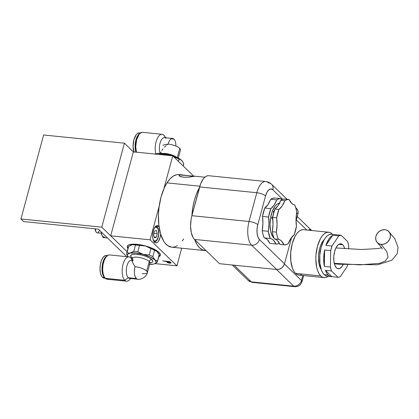 <?xml version="1.0" encoding="UTF-8"?>
<svg xmlns="http://www.w3.org/2000/svg" width="419" height="419" viewBox="0 0 419 419"><rect width="100%" height="100%" fill="white"/><g stroke="black" fill="none" stroke-linecap="round" stroke-linejoin="round"><path stroke-width="0.63" d="M328.716 232.241L303.466 229.68A22.809 10.391 95.8 0 0 291.378 247.44A22.809 10.391 95.8 0 0 295.505 273.371L320.755 275.927A22.809 10.391 -84.2 0 1 316.633 250.002A22.809 10.391 -84.2 0 1 328.716 232.241A22.809 10.391 -84.2 0 1 332.084 233.938L330.23 232.65L328.229 232.215L326.16 232.66L324.096 233.954L322.127 236.059L320.32 238.888L317.471 246.262L315.984 254.956L315.832 259.387L316.738 267.573L317.759 271.009L319.116 273.832L320.755 275.927L322.609 277.216L324.61 277.65L326.679 277.205L328.218 276.32A22.809 10.391 -84.2 0 1 324.117 277.624A22.809 10.391 -84.2 0 1 320.755 275.927L295.505 273.371A22.809 10.391 95.8 0 0 298.867 275.068L324.117 277.624M324.285 239.553A17.106 7.793 95.8 0 0 318.665 254.15A17.106 7.793 95.8 0 0 321.242 269.574L319.158 264.41L318.477 258.272L318.592 254.951L319.707 248.43L320.666 245.482L321.844 242.9L324.285 239.553M341.097 235.253L335.038 234.64A21.097 9.611 -84.2 0 1 335.614 234.661A21.097 9.611 -84.2 0 1 336.185 234.755L341.097 235.253L338.793 235.902A21.097 9.611 -84.2 0 1 341.097 235.253L347.629 241.58L341.097 235.253M332.733 235.289L338.793 235.902L331.948 246.011L325.888 245.393A21.097 9.611 -84.2 0 1 332.733 235.289L338.793 235.902L331.948 246.011L330.711 250.588A21.097 9.611 -84.2 0 1 331.948 246.011L325.888 245.393L332.733 235.289L330.78 236.756L328.941 238.992L325.888 245.393L332.733 235.289M324.652 249.97L330.711 250.588L330.397 267.018L324.337 266.405A21.097 9.611 -84.2 0 1 324.652 249.97L323.704 258.413L324.337 266.405L324.652 249.97L330.711 250.588L330.397 267.018L324.337 266.405L324.652 249.97M331.471 270.946A21.097 9.611 -84.2 0 1 330.397 267.018L331.471 270.946L337.997 277.273L331.937 276.66L325.411 270.334L331.471 270.946L337.997 277.273L339.149 277.095L340.307 276.624L347.152 266.515L347.66 264.881A21.097 9.611 -84.2 0 1 347.152 266.515L340.307 276.624A21.097 9.611 -84.2 0 1 337.997 277.273L331.937 276.66L325.411 270.334L326.689 273.057L328.25 275.068A21.097 9.611 -84.2 0 1 325.411 270.334L331.471 270.946M335.614 234.661L331.576 234.252A21.097 9.611 95.8 0 0 320.394 250.677A21.097 9.611 95.8 0 0 324.206 274.66L328.25 275.068L330.02 276.289L331.937 276.66A21.097 9.611 -84.2 0 1 331.361 276.64A21.097 9.611 -84.2 0 1 328.25 275.068L324.206 274.66A21.097 9.611 95.8 0 0 327.323 276.231L331.361 276.64M342.663 244.717A12.544 5.714 -84.2 0 1 344.711 248.666L343.564 245.869L342.663 244.717L338.814 244.324L342.663 244.717A12.544 5.714 -84.2 0 0 340.815 243.785L340.815 243.785A12.544 5.714 -84.2 0 0 334.163 253.553A12.544 5.714 -84.2 0 0 336.431 267.809L334.786 265.107L333.864 261.058L333.812 256.276L334.629 251.494L336.195 247.435L338.274 244.727L340.542 243.769L342.663 244.717M343.171 264.562A12.544 5.714 -84.2 0 1 338.285 268.741A12.544 5.714 -84.2 0 1 336.431 267.809L337.452 268.521L339.694 268.516L341.909 266.646L343.171 264.562M280.767 198.648L274.707 198.035A22.809 10.391 95.8 0 0 270.716 199.261L276.776 199.873A22.809 10.391 -84.2 0 1 270.836 208.646L264.771 208.034A22.809 10.391 95.8 0 0 262.509 216.429L268.569 217.042A22.809 10.391 -84.2 0 1 268.296 231.309L262.236 230.691A22.809 10.391 95.8 0 0 264.2 237.898L270.26 238.511A22.809 10.391 -84.2 0 1 275.927 244.005L269.867 243.387A22.809 10.391 95.8 0 0 264.2 237.898L270.26 238.511A22.809 10.391 -84.2 0 1 268.296 231.309L262.236 230.691A22.809 10.391 95.8 0 0 262.509 216.429L268.569 217.042A22.809 10.391 -84.2 0 1 270.836 208.646L264.771 208.034A22.809 10.391 95.8 0 0 270.716 199.261L276.776 199.873A22.809 10.391 -84.2 0 1 280.767 198.648A22.809 10.391 -84.2 0 1 281.008 198.679L281.563 199.811A22.809 10.391 -84.2 0 1 281.008 198.679L278.902 198.826L276.776 199.873L274.057 205.19L270.836 208.646L268.569 217.042L268.977 224.024L268.296 231.309L270.26 238.511L271.879 239.055L273.387 240.176L275.927 244.005L278.033 243.858L279.41 243.282A22.809 10.391 -84.2 0 1 276.168 244.036A22.809 10.391 -84.2 0 1 275.927 244.005L269.867 243.387A22.809 10.391 95.8 0 0 270.108 243.418L276.168 244.036M279.515 203.189A18.247 8.312 95.8 0 0 270.491 218.241A18.247 8.312 95.8 0 0 273.937 238.139L273.937 238.139A18.247 8.312 95.8 0 0 273.989 238.191L272.628 236.463L270.721 231.456L269.998 224.903L270.564 217.812L272.329 211.26L275.032 206.242L276.608 204.561L278.258 203.524L279.913 203.168M273.958 212.564L273.34 212.203L273.298 211.48L274.686 210.631M272.821 218.98L272.046 218.896L271.596 217.78L272.036 217.016L272.821 216.764M284.25 244.853A22.809 10.391 -84.2 0 0 288.241 243.628A22.809 10.391 -84.2 0 1 294.18 234.855A22.809 10.391 -84.2 0 0 296.448 226.459A22.809 10.391 -84.2 0 1 296.72 212.197A22.809 10.391 -84.2 0 0 294.756 204.991A22.809 10.391 -84.2 0 1 291.629 203.325A22.809 10.391 -84.2 0 1 289.089 199.502L286.978 199.643L284.857 200.696L282.139 206.007L278.913 209.463L276.65 217.864L277.053 224.841L276.372 232.126L277.169 236.007L278.342 239.328L279.955 239.878L281.463 240.993L284.009 244.822L286.114 244.68L288.241 243.628L290.959 238.317L294.18 234.855L296.448 226.459L296.039 219.483L296.72 212.197L295.929 208.316L294.756 204.991L293.138 204.446L291.629 203.325L289.089 199.502A22.809 10.391 -84.2 0 0 288.848 199.47L284.805 199.062A22.809 10.391 95.8 0 0 280.814 200.287L284.857 200.696A22.809 10.391 -84.2 0 1 278.913 209.463L274.874 209.055A22.809 10.391 95.8 0 0 272.607 217.456L276.65 217.864A22.809 10.391 -84.2 0 1 276.372 232.126L272.334 231.717A22.809 10.391 95.8 0 0 274.298 238.919L278.342 239.328A22.809 10.391 -84.2 0 1 284.009 244.822L279.965 244.413A22.809 10.391 95.8 0 0 280.206 244.445L284.25 244.853A22.809 10.391 -84.2 0 1 284.009 244.822L279.965 244.413A22.809 10.391 95.8 0 0 274.298 238.919L278.342 239.328A22.809 10.391 -84.2 0 1 276.372 232.126L272.334 231.717A22.809 10.391 95.8 0 0 272.607 217.456L276.65 217.864A22.809 10.391 -84.2 0 1 278.913 209.463L274.874 209.055A22.809 10.391 95.8 0 0 280.814 200.287L284.857 200.696A22.809 10.391 -84.2 0 1 288.848 199.47M285.046 199.088L282.94 199.234L280.814 200.287L278.096 205.598L274.874 209.055L272.607 217.456L273.015 224.432L272.334 231.717L273.125 235.598L274.298 238.919L275.917 239.464L277.425 240.585L279.965 244.413M208.243 175.697L206.588 176.048L204.943 177.085L203.362 178.766L200.659 183.789L191.881 215.696L191.132 219.106L190.566 226.197L191.294 232.744L193.196 237.751L194.505 239.427L219.556 263.708L194.505 239.427L251.672 245.22L276.723 269.501A6.84 5.73 -45.9 0 0 284.485 263.818L259.429 239.537A6.84 5.73 134.1 0 1 251.672 245.22L276.723 269.501L219.556 263.708L276.723 269.501L279.169 269.26L281.505 268.092L283.37 266.18L284.485 263.818L291.608 237.411L284.485 263.818L259.429 239.537A11.402 5.196 -84.2 0 1 257.79 224.704L265.552 195.94A11.402 5.196 -84.2 0 1 272.858 189.776L282.689 199.308L272.858 189.776A6.84 5.73 -45.9 0 0 271.601 184.292M191.881 215.696A18.247 8.312 95.8 0 0 194.505 239.427L251.672 245.22A18.247 8.312 -84.2 0 1 249.048 221.489L191.881 215.696L199.638 186.932L256.805 192.724L249.048 221.489L191.881 215.696M287.073 199.292L271.559 184.25C269.977 182.7 268.06 181.783 265.803 181.511L208.636 175.718A18.247 8.312 95.8 0 0 199.638 186.932L256.805 192.724A18.247 8.312 -84.2 0 1 265.803 181.511A18.247 8.312 -84.2 0 1 268.495 182.867A6.84 5.73 134.1 0 1 271.559 184.25A6.84 5.73 134.1 0 1 272.858 189.776L270.931 188.917L268.862 189.786L266.976 192.253L265.552 195.94A6.84 2.064 -164.9 0 0 256.805 192.724A6.84 2.064 15.1 0 1 265.552 195.94L257.79 224.704A6.84 2.064 -164.9 0 0 249.048 221.489A6.84 2.064 15.1 0 1 257.79 224.704L257.046 229.052L257.098 233.393L257.936 237.081L259.429 239.537A6.84 5.73 -45.9 0 1 251.672 245.22A18.247 8.312 95.8 0 1 249.048 221.489L256.805 192.724A18.247 8.312 95.8 0 1 265.672 181.495M295.735 207.861L297.338 209.427L298.098 211.6L297.909 214.062L296.034 221.007L297.909 214.062L296.621 212.81L297.909 214.062A6.84 5.73 -45.9 0 0 296.61 208.531L295.751 207.698M269.867 243.387L267.327 239.563L265.819 238.442L264.2 237.898L263.027 234.572L262.236 230.691L262.917 223.406L262.509 216.429L264.771 208.034L267.998 204.572L270.716 199.261L272.837 198.208L274.948 198.067M293.724 286.172L251.3 281.877A6.84 3.116 95.8 0 0 252.311 282.385L251.3 281.877L234.08 265.18L251.3 281.877L248.242 280.489A6.84 5.73 -45.9 0 0 251.3 281.877L293.724 286.172A6.84 5.73 -45.9 0 0 301.481 280.489L284.438 263.97L301.481 280.489A6.84 5.73 134.1 0 1 293.724 286.172A6.84 3.116 95.8 0 0 294.735 286.685A6.84 3.116 -84.2 0 1 293.724 286.172L276.498 269.48L293.724 286.172M309.018 229.486A6.84 5.73 134.1 0 1 311.668 230.513M348.634 248.944L348.702 245.508L347.629 241.58A21.097 9.611 -84.2 0 1 348.702 245.508L348.634 248.944M331.125 234.226L329.208 234.635L327.302 235.834L325.479 237.783L323.808 240.396L321.174 247.22L319.797 255.26L319.891 263.3L321.441 270.114L322.693 272.722L324.206 274.66L325.924 275.854L327.773 276.252M332.471 234.341L332.084 233.938A22.809 10.391 -84.2 0 1 332.471 234.341M302.979 229.659L300.91 230.099L298.847 231.398L296.877 233.498L295.07 236.326L292.221 243.701L290.734 252.395L290.838 261.089L292.509 268.453L293.866 271.276L295.505 273.371L297.333 274.649L299.307 275.089L301.35 274.681M302.837 275.466L301.481 280.489A6.84 2.064 15.1 0 1 302.031 281.657A6.84 2.064 -164.9 0 0 301.481 280.489L302.837 275.466M296.338 219.881L306.797 230.021L296.338 219.881M334.247 263.321L359.816 264.845L379.378 263.378L385.386 260.974L388.078 257.156L386.842 251.704L381.07 244.392A7.982 6.756 135.2 0 1 376.77 241.936A7.982 6.756 135.2 0 1 377.126 233.661A7.982 6.756 135.2 0 1 385.035 229.696L386.386 229.989L388.659 231.367L390.079 233.608L390.429 236.368L389.654 239.239L387.879 241.773L385.365 243.586L382.495 244.403L379.714 244.099L377.44 242.727L376.021 240.485L375.67 237.72L375.922 236.269L377.226 233.519L379.415 231.304L382.154 229.958L385.035 229.696A7.982 6.756 135.2 0 1 389.34 232.168A7.982 6.756 135.2 0 1 388.968 240.438A7.982 6.756 135.2 0 1 381.07 244.392L386.842 251.704L388.078 257.156L385.386 260.974L379.378 263.378L359.816 264.845L334.247 263.321M160.309 255.098L158.916 256.156A17.106 5.159 -164.9 0 0 160.383 254.967M158.963 252.369A17.106 5.159 15.1 0 1 160.33 255.291A17.106 5.159 15.1 0 1 158.749 256.784L160.142 255.726L160.377 254.742L158.963 252.369L155.245 249.766L152.684 248.498L146.65 246.283L140.187 244.759L131.817 244.24L128.355 245.152L127.491 245.948L127.25 246.927L127.915 248.467A17.106 5.159 15.1 0 1 127.297 246.382A17.106 5.159 15.1 0 1 141.046 244.911A17.106 5.159 15.1 0 1 158.963 252.369M158.817 226.302A8.668 3.949 -84.2 0 1 159.021 226.517L156.156 226.03L158.817 226.302A8.668 3.949 -84.2 0 0 157.539 225.658A8.668 3.949 -84.2 0 0 152.945 232.404A8.668 3.949 -84.2 0 0 154.511 242.255L153.375 240.386L152.736 237.589L152.699 234.289L153.265 230.984L154.349 228.182L155.784 226.307L157.35 225.647L158.817 226.302M160.639 234.106A8.668 3.949 -84.2 0 1 155.789 242.9A8.668 3.949 -84.2 0 1 154.511 242.255L155.978 242.91L157.544 242.25L158.293 241.449L160.063 237.573L160.639 234.106M163.101 260.906L166.364 261.236L166.526 261.692L166.631 261.262L166.526 261.692L167.438 262.472L167.548 262.064L166.642 261.267L167.553 262.053M127.051 251.683L101.749 227.161L124.412 143.178L101.749 227.161L127.051 251.683L110.7 235.834L150.091 239.825L159.178 206.143L150.091 239.825L176.928 265.84L181.684 248.216L176.928 265.84L154.967 263.614L176.928 265.84L150.091 239.825L110.7 235.834L133.357 151.851L172.748 155.842L163.85 188.828L172.748 155.842L133.357 151.851L124.412 143.178L133.357 151.851M193.704 176.153L172.748 155.842L193.704 176.153M127.816 247.43L128.088 247.833A17.106 5.159 -164.9 0 1 127.418 246.073L127.418 246.299M162.755 260.869L166.301 261.472L167.925 262.744L169.857 263.263L171.083 262.975L169.826 261.587L162.755 260.869L169.826 261.587M169.711 261.576L170.418 262.414L170.072 261.922L170.303 262.839L169.575 262.991L167.029 261.545L169.449 261.545M170.266 262.865L171.088 262.739M170.308 262.833L168.579 262.75L167.029 261.545L169.386 261.786L170.308 262.833L170.35 262.504M181.898 174.912L190.671 175.933L190.629 176.928L190.671 175.933L194.961 176.231L187.859 177.211L183.292 177.195L179.395 176.064L179.07 175.393L179.95 174.969L193.992 176.163M179.081 175.713L179.07 175.393L179.395 176.064L180.872 176.739L184.753 177.289L189.393 177.075L194.961 176.231M183.182 175.006L179.023 174.587A36.495 16.624 95.8 0 0 166.961 182.873L199.847 186.204L166.961 182.873L164.248 187.927L161.011 197.092L159.005 207.447L158.445 214.57L158.822 224.909L160.618 234.038L163.688 241.176L164.95 242.999L167.762 245.707L171.685 247.2M179.363 175.142L180.804 174.891M179.044 174.587L176.551 174.733L173.23 176.148L169.994 178.892L166.961 182.873A36.495 16.624 95.8 0 0 158.592 222.4A36.495 16.624 95.8 0 0 171.664 247.2L204.996 250.578A36.495 16.624 -84.2 0 1 194.673 239.589L197.019 244.555L199.643 247.891L202.613 249.939L206.043 250.609A36.495 16.624 -84.2 0 1 204.996 250.578M172.487 247.236L174.136 247.053L177.457 245.639M182.244 241.045L183.726 238.914M199.449 187.644L196.38 194.175L194.337 200.465L192.855 207.295L191.881 215.68A36.495 16.624 -84.2 0 1 199.449 187.644M194.61 176.179L194.94 176.2M101.749 227.161L20.95 218.975L43.607 134.991L124.412 143.178L43.607 134.991L20.95 218.975L23.632 221.572L98.376 229.146L126.789 256.69L98.376 229.146L23.632 221.572L20.95 218.975L101.749 227.161M149.777 263.425A9.124 2.75 -164.9 0 0 149.232 261.524A2.278 1.912 134.1 0 1 151.819 259.628A11.402 3.441 15.1 0 1 149.997 262.975M149.965 262.655L150.306 262.524L149.96 263.08A9.124 2.75 -164.9 0 0 149.232 261.524L146.681 270.973A9.124 2.75 15.1 0 1 147.409 272.528L146.681 270.973C144.031 268.815 140.145 267.385 135.023 266.683L132.399 262.147L131.859 260.309L132.399 262.147L135.023 266.683A9.124 2.75 15.1 0 1 146.681 270.973L149.232 261.524A9.124 2.75 -164.9 0 0 139.674 257.544A9.124 2.75 -164.9 0 0 132.341 258.329L132.325 257.675L132.64 258.041M129.026 256.915L109.542 254.941A12.203 5.557 95.8 0 0 103.074 264.441A12.203 5.557 95.8 0 0 105.279 278.316L124.762 280.29A12.203 5.557 -84.2 0 1 122.558 266.416A12.203 5.557 -84.2 0 1 129.026 256.915A12.203 5.557 -84.2 0 1 130.828 257.826L131.985 259.66L130.828 257.826A12.203 5.557 95.8 0 0 123.008 264.415A12.203 5.557 95.8 0 0 124.762 280.29L128.256 277.729A9.124 4.159 95.8 0 0 129.602 278.41L137.683 279.227A9.124 4.159 -84.2 0 1 136.337 278.551L128.256 277.729A9.124 4.159 -84.2 0 1 126.685 266.971A9.124 4.159 -84.2 0 1 131.802 260.33M149.195 264.368L153.317 264.153L155.114 263.53L155.999 262.577L155.905 261.346L152.809 256.632L154.506 250.332A15.964 4.813 -164.9 0 0 150.94 248.624A15.964 4.813 15.1 0 1 154.506 250.332L157.115 251.536A14.827 4.473 -164.9 0 0 145.513 245.99L150.94 248.624L149.237 254.925L143.246 254.385A14.827 4.473 15.1 0 1 154.847 259.937L152.809 256.632A15.964 4.813 -164.9 0 0 149.237 254.925A15.964 4.813 15.1 0 1 152.809 256.632L154.506 250.332L157.115 251.536L159.157 254.841L157.455 261.137L156.104 260.801L150.18 256.936L141.8 253.909L137.825 251.751L139.522 245.45A15.964 4.813 -164.9 0 0 135.484 245.042L133.781 251.342A15.964 4.813 15.1 0 1 137.825 251.751A15.964 4.813 -164.9 0 0 133.781 251.342L130.115 253.055A14.827 4.473 15.1 0 1 143.246 254.385L135.903 252.966L129.267 253.155L127.015 252.673A15.964 4.813 -164.9 0 0 126.548 253.972L127.774 256.308A14.827 4.473 15.1 0 1 130.115 253.055L128.471 253.118L127.015 252.673L128.717 246.377A15.964 4.813 -164.9 0 0 128.287 247.095L126.585 253.395A15.964 4.813 15.1 0 1 127.015 252.673L128.717 246.377L132.383 244.659L135.484 245.042L133.781 251.342L127.764 254.118L127.36 255.218L128.167 256.831A14.827 4.473 15.1 0 1 127.774 256.308M126.585 253.395A15.964 4.813 15.1 0 0 126.548 253.972L128.177 256.831M128.245 247.671A15.964 4.813 15.1 0 1 128.717 246.377L132.383 244.659A14.827 4.473 -164.9 0 0 130.775 245.178L130.587 245.277M154.93 263.635L156.984 262.435A15.964 4.813 -164.9 0 0 157.455 261.137L154.847 259.937A14.827 4.473 15.1 0 1 154.93 263.635A14.827 4.473 15.1 0 1 153.317 264.153A14.827 4.473 15.1 0 1 149.609 264.384M131.058 278.017A9.124 4.159 -84.2 0 1 128.256 277.729L136.337 278.551A9.124 4.159 -84.2 0 1 135.023 266.683C133.86 271.989 134.295 275.943 136.337 278.551L137.683 279.227C138.846 280.049 146.43 277.996 147.409 272.528A9.124 2.75 15.1 0 1 142.182 273.623M108.448 279.002L106.269 279.002L104.404 277.195L103.132 273.843L102.645 269.464L103.022 264.724L104.205 260.34L106.012 256.983L108.17 255.166L109.28 254.93M132.032 259.481L131.681 258.916A12.203 5.557 95.8 0 0 130.828 257.826A12.203 5.557 -84.2 0 1 132.022 259.523M130.55 278.504A12.203 5.557 -84.2 0 1 126.564 281.196A12.203 5.557 -84.2 0 1 124.762 280.29L105.279 278.316A12.203 5.557 95.8 0 0 107.081 279.222L126.564 281.196M131.922 260.304L131.44 260.257A9.124 4.159 95.8 0 0 126.606 267.359A9.124 4.159 95.8 0 0 128.256 277.729L124.762 280.29A12.203 5.557 95.8 0 0 129.571 279.772L130.738 278.525M132.2 260.435L132.786 260.932L133.069 259.885A9.124 2.75 -164.9 0 1 132.53 257.984A9.124 2.75 -164.9 0 1 140.281 257.664A9.124 2.75 -164.9 0 1 149.232 261.524A2.278 1.912 -45.9 0 1 151.819 259.628L152.762 261.21L152.6 261.865L152.024 262.394L149.714 263.001M131.618 257.58A11.402 3.441 15.1 0 1 137.243 254.27A11.402 3.441 15.1 0 1 151.819 259.628L149.337 257.889L145.697 256.26L141.449 254.988L135.358 254.15L132.388 254.433L130.833 255.344L130.938 256.753L132.687 258.444M153.317 264.153L151.678 264.211M157.413 261.713L159.115 255.417A15.964 4.813 -164.9 0 0 159.157 254.841L157.455 261.137A15.964 4.813 15.1 0 1 157.413 261.713A15.964 4.813 15.1 0 1 156.984 262.435L155.114 263.535M157.994 252.605A14.827 4.473 -164.9 0 0 157.932 252.505L159.157 254.841A15.964 4.813 15.1 0 1 158.859 255.93M157.932 252.505A14.827 4.473 -164.9 0 0 157.115 251.536L158.22 252.961M149.237 254.925L143.246 254.385L137.825 251.751L139.522 245.45L145.513 245.99L150.94 248.624L149.237 254.925M135.484 245.042A15.964 4.813 15.1 0 1 139.522 245.45L145.513 245.99A14.827 4.473 -164.9 0 0 132.383 244.659L135.484 245.042M107.494 255.538L106.431 255.428A11.402 5.196 95.8 0 0 100.387 264.31A11.402 5.196 95.8 0 0 102.446 277.273L104.467 277.478A11.402 5.196 -84.2 0 1 102.173 266.065A11.402 5.196 -84.2 0 1 106.997 255.92M104.373 278.132L102.446 277.273L104.467 277.478A11.402 5.196 -84.2 0 0 104.781 277.75L103.65 276.43L102.461 273.298L102.084 266.992L102.828 262.645L104.252 258.958L106.138 256.491L107.17 255.841M106.185 255.417L105.148 255.637L103.132 257.339L101.445 260.477L100.34 264.572L99.989 269.003L100.44 273.094L101.628 276.226L102.446 277.273A11.402 5.196 95.8 0 0 104.132 278.122L105.195 278.226M160.87 153.967A9.124 2.75 15.1 0 1 175.723 156.701M178.295 158.063L180.495 149.918A9.124 2.75 -164.9 0 0 179.767 148.357L177.289 157.544L179.767 148.357A9.124 2.75 -164.9 0 0 168.108 144.073A9.124 4.159 -84.2 0 1 172.607 138.464A9.124 4.159 -84.2 0 1 173.953 139.139L171.151 138.857L173.953 139.139A9.124 4.159 -84.2 0 1 175.922 146.079M167.108 144.833L168.108 144.073L167.108 144.833M164.421 147.237L166.16 145.618L164.421 147.237M161.839 150.447L162.96 148.865L161.839 150.447M160.76 153.213L161.095 151.914L160.681 153.307M172.607 138.464L164.526 137.642A9.124 4.159 95.8 0 0 160.053 143.151A9.124 4.159 95.8 0 0 160.199 153.296A9.124 4.159 -84.2 0 1 160.503 141.769A9.124 4.159 -84.2 0 1 165.872 138.322M165.662 137.757L164.767 136.301A12.203 5.557 95.8 0 0 163.908 135.211L165.505 137.741L163.908 135.211A12.203 5.557 -84.2 0 1 165.416 137.594M182.579 161.488A14.827 4.473 -164.9 0 0 182.516 161.383A14.827 4.473 -164.9 0 0 181.699 160.419A14.827 4.473 -164.9 0 0 170.098 154.873A14.827 4.473 -164.9 0 0 156.968 153.537L155.177 154.155L156.968 153.537A14.827 4.473 -164.9 0 0 155.36 154.056L154.915 154.286M155.171 154.161L156.968 153.537L161.09 153.323L170.098 154.873L164.107 154.333A15.964 4.813 -164.9 0 0 160.068 153.925A15.964 4.813 15.1 0 1 164.107 154.333L163.944 154.951L164.107 154.333L167.123 154.344L171.947 155.423L178.473 158.157L181.699 160.419L180.442 159.55L179.091 159.215A15.964 4.813 -164.9 0 0 175.524 157.507A15.964 4.813 15.1 0 1 179.091 159.215L178.499 161.415L179.091 159.215L180.442 159.55L182.275 161.069L183.742 163.719A15.964 4.813 15.1 0 1 183.449 164.814M182.516 161.383L183.742 163.719L183.15 165.924L183.742 163.719A15.964 4.813 -164.9 0 1 183.7 164.295L183.239 166.008M175.524 157.507L175.304 158.319L175.524 157.507L172.927 155.957L175.524 157.507M171.544 155.349L170.098 154.873L171.544 155.349M160.068 153.925L159.901 154.543L160.068 153.925L158.612 153.48L160.068 153.925M157.816 153.443L156.968 153.537L157.816 153.443M162.876 145.163L168.108 144.073M162.111 134.305A12.203 5.557 -84.2 0 1 163.908 135.211A12.203 5.557 95.8 0 0 157.041 139.05A12.203 5.557 95.8 0 0 155.858 153.841A12.203 5.557 -84.2 0 1 156.381 140.821A12.203 5.557 -84.2 0 1 162.111 134.305L142.622 132.331A12.203 5.557 95.8 0 0 136.845 139.014A12.203 5.557 95.8 0 0 136.458 152.165L135.73 146.854L136.604 139.831L139.098 134.373L140.15 133.247L142.36 132.315M162.85 153.459A9.124 2.75 15.1 0 1 176.347 157.104M182.81 161.844L181.699 160.419L182.757 161.828M136.055 152.406L135.091 146.592L135.908 140.03L137.332 136.343L138.239 134.928L140.255 133.232M135.95 152.113A11.402 5.196 -84.2 0 1 140.077 133.31M140.575 132.923L139.511 132.818A11.402 5.196 95.8 0 0 134.012 139.396A11.402 5.196 95.8 0 0 133.928 151.908M134.033 152.202L133.069 146.388L133.891 139.826L136.217 134.724L137.202 133.671L139.27 132.807M153.186 240.014L154.894 241.197L156.785 240.008L157.832 238.06L158.686 234.148L158.455 230.235L157.717 228.297L156.015 227.114L154.559 227.81A7.071 3.221 -84.2 0 1 158.083 229.036A7.071 3.221 -84.2 0 1 158.225 236.845A0.911 0.278 15.1 0 1 158.298 237.002A0.911 0.278 -164.9 0 0 158.225 236.845A7.071 3.221 -84.2 0 1 153.302 240.192M154.595 231.016L156.439 230.497L157.298 233.634L156.308 237.295L154.265 237.086L156.308 237.295L154.464 237.814L156.308 237.295L157.298 233.634L156.439 230.497L154.595 231.016L153.605 234.677L154.464 237.814L153.605 234.677L154.595 231.016M153.977 233.299L157.298 233.634L153.977 233.299M99.413 230.157A4.562 2.079 -84.2 0 1 96.208 232.089A4.562 2.079 -84.2 0 1 95.542 228.863A4.562 2.079 95.8 0 0 97.198 232.838L101.319 233.257M95.165 228.821A3.671 1.671 95.8 0 0 95.7 231.272L95.165 228.821M95.961 231.602L96.208 232.089M102.027 235.331L101.115 231.801L101.466 233.865L103.09 237.568L107.526 238.018L103.09 237.568L101.466 233.865A7.982 3.635 95.8 0 0 104.598 236.897M101.257 232.943L101.136 232.042M101.173 232.409L101.105 231.796A7.982 3.635 95.8 0 0 101.173 232.372A7.982 3.635 95.8 0 0 101.178 232.43M303.675 275.555L302.031 281.657L300.554 284.401C300.14 284.794 298.983 286.659 294.735 286.685L252.311 282.385L248.242 280.489L232.257 264.997M311.715 230.518L297.249 216.497M335.938 247.933L361.288 249.504L378.027 248.577L381.531 247.671M382.18 249.038C382.248 248.367 380.651 246.246 377.388 242.674M334.372 263.823L339.395 264.263L377.702 264.771L391.948 260.162L397.222 253.673L398.05 247.304L394.703 238.636L388.727 231.435M204.812 177.2L194.919 176.195M131.786 260.398L132.341 258.329M149.96 263.08L147.409 272.528M155.449 226.129C159.367 227.344 159.194 232.634 158.298 237.002C157.78 239.956 155.376 242.308 153.841 242.014"/></g></svg>
